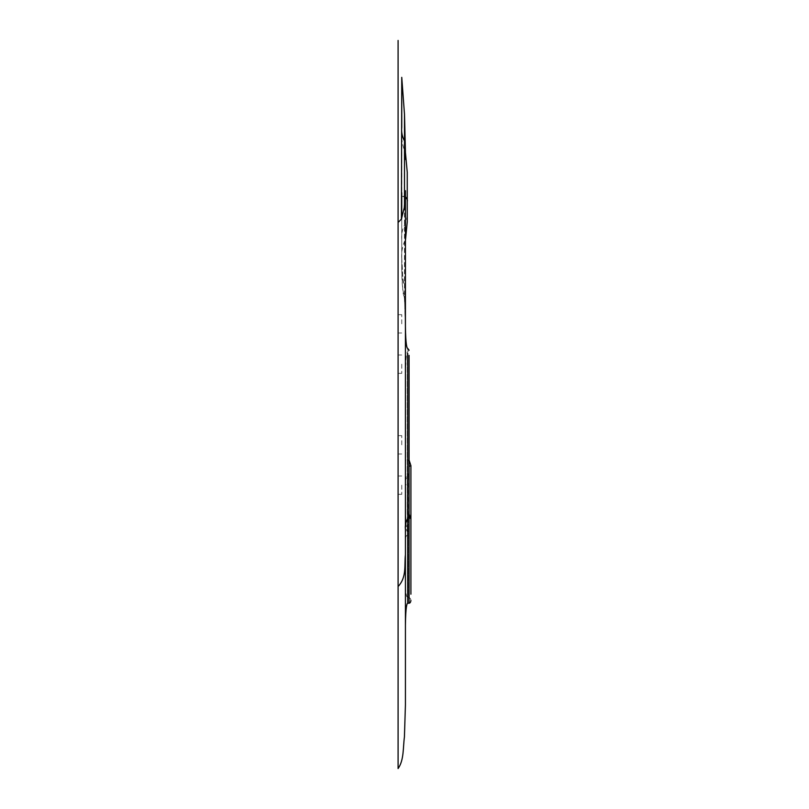 <?xml version="1.0" encoding="UTF-8"?>
<svg xmlns="http://www.w3.org/2000/svg" width="809" height="809" viewBox="0 0 809 809"><rect width="100%" height="100%" fill="white"/><g stroke="black" fill="none" stroke-linecap="round" stroke-linejoin="round"><path stroke-width="0.61" stroke-dasharray="4.04 3.03" d="M398.089 768.55L398.089 222.475L401.345 219.168M398.089 364.171L398.089 373.343L398.089 364.171M398.089 323.853L398.089 314.681L398.089 323.853M398.089 444.829L398.089 435.657L398.089 444.829M398.089 485.147L398.089 494.319L398.089 485.147M401.416 219.006L404.278 207.701L405.42 190.722L405.42 554.772C404.187 565.238 406.957 577.12 398.089 586.525M405.42 705.054L405.42 554.772M404.5 206.093L404.5 296.64L405.42 327.594L404.5 294.82C402.842 293.202 401.921 284.707 401.749 269.336L401.749 259.224C401.254 252.914 402.174 247.038 404.5 241.598L405.42 240.485L405.42 190.722M405.42 457.176L405.42 623.83L405.42 457.176C404.985 459.239 405.754 461.272 407.706 463.264L407.706 348.406M404.5 294.82L404.5 140.978M401.749 269.336L401.749 127.407M401.749 259.224L401.749 192.684C401.213 194.109 402.134 195.485 404.5 196.83C406.846 197.244 407.766 197.679 407.251 198.144L407.251 172.317L407.251 198.144M401.749 364.171L401.749 373.343L401.749 364.171M401.749 323.853L401.749 314.681L401.749 323.853M401.749 444.829L401.749 435.657L401.749 444.829M401.749 485.147L401.749 494.319L401.749 485.147M401.749 130.583C401.244 137.57 402.164 144.164 404.5 150.353L405.329 151.374M401.749 195.657C401.244 196.071 402.164 196.466 404.5 196.83L405.42 197.103M401.749 239.767C401.254 234.539 402.174 229.675 404.5 225.175C406.836 220.119 407.756 214.709 407.251 208.965L407.251 222.02L407.251 208.965M409.081 603.221L409.081 460.119L407.706 460.119L409.081 461.666L407.706 463.264L407.706 603.221M409.081 516.213L407.706 514.028L409.081 514.028L409.081 516.213M410.911 600.47C410.689 598.731 410.082 597.811 409.081 597.72L409.081 474.701L409.081 597.72L408.171 597.72L408.171 476.046C405.673 478.544 404.763 481.598 405.42 485.208L405.42 582.338L405.42 485.208L407.251 483.57L408.171 474.701L408.171 476.046L409.081 476.046L409.081 466.399L409.081 531.705L409.081 517.689L410.911 519.176M405.42 586.727C405.046 586.525 406.28 597.103 407.008 596.708L408.171 597.72L408.171 524.636L407.251 528.692L405.42 532.089C404.763 530.269 405.673 529.582 408.171 530.037L409.081 530.037L409.081 514.028M408.171 524.525L409.081 524.636L408.171 524.525C406.128 526.477 405.208 528.924 405.4 531.887M408.171 473.841L409.081 473.841L409.081 474.701L408.171 474.701L408.171 473.841C406.067 475.793 405.147 479.363 405.4 484.54M405.42 496.362L405.42 375.275L405.42 496.362M404.5 196.83L404.5 150.353L404.5 196.83M407.706 514.028L407.706 460.119M409.081 461.666L409.081 466.399M407.251 514.028L407.251 352.067L407.251 514.028M407.251 528.692L407.251 483.57M401.749 257.606L402.872 278.286C403.378 281.593 403.913 283.261 404.5 283.271C405.36 287.953 405.38 305.903 405.42 316.268M401.749 258.415L402.872 279.085C403.378 282.392 403.913 284.06 404.5 284.07C405.36 288.752 405.38 306.702 405.42 317.067M404.5 296.64C403.913 296.63 403.378 294.972 402.872 291.665L401.749 270.985M401.749 355.009L398.089 355.009L401.749 355.009M401.749 373.343L398.089 373.343L401.749 373.343M401.749 314.681L398.089 314.681M401.749 333.015L398.089 333.015M401.749 435.657L398.089 435.657L401.749 435.657M401.749 453.991L398.089 453.991L401.749 453.991M401.749 475.985L398.089 475.985M401.749 494.319L398.089 494.319M405.42 374.061L406.229 355.758L407.251 352.067L409.081 350.236M409.081 531.705L407.251 531.705L406.229 528.024L405.42 509.71M405.42 539.047C405.269 537.156 407.17 534.415 407.251 535.376L409.081 535.366"/><path stroke-width="1.21" d="M401.345 219.168L398.089 222.475L398.089 40.45L398.089 768.55C404.126 760.066 402.973 747.364 404.419 737.029L405.42 705.054L405.42 554.772C404.187 565.238 406.957 577.12 398.089 586.525M405.42 554.772L405.42 190.722L404.278 207.701L401.416 219.006L401.749 77.351L404.5 114.413L405.42 152.001M405.42 190.722L405.42 327.594L405.42 240.485L407.251 222.02L407.251 201.441L407.251 222.02M405.42 159.464L404.5 140.978L404.5 114.413M401.749 77.351L401.749 127.407C401.234 132.1 402.144 136.62 404.5 140.978L404.5 206.093M401.749 192.684L401.749 218.218M405.42 529.48C404.985 525.617 405.754 521.926 407.706 518.417L407.706 603.221C406.988 603.15 405.653 606.507 405.42 625.215M409.081 461.666L409.081 355.394L409.081 516.213L407.706 518.417L407.706 353.29L407.706 463.264M405.329 151.374L407.251 172.317L407.251 201.441C407.787 199.863 406.866 198.326 404.5 196.83M409.081 460.119L410.911 465.66L409.081 466.399M409.081 514.028L410.911 519.176L410.911 594.19L410.911 465.66M409.081 516.213L409.081 603.221C410.082 603.13 410.689 602.209 410.911 600.47M407.251 172.317L407.251 201.441M404.5 296.64C405.36 301.322 405.38 319.252 405.42 329.607M409.081 350.236L407.706 348.406C406.988 348.477 405.653 345.109 405.42 326.401M407.706 603.221L409.081 603.221"/></g></svg>
